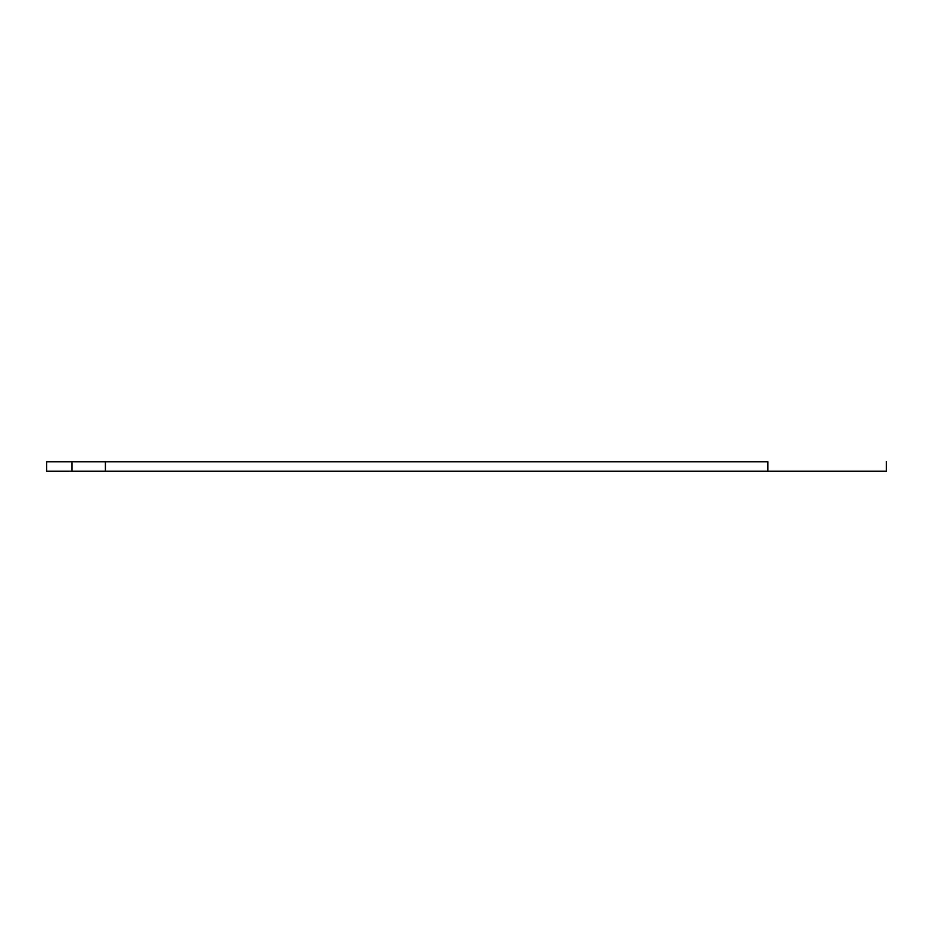 <?xml version="1.0" encoding="UTF-8"?>
<svg xmlns="http://www.w3.org/2000/svg" width="933" height="933" viewBox="0 0 933 933"><rect width="100%" height="100%" fill="white"/><g stroke="black" fill="none" stroke-linecap="round" stroke-linejoin="round"><path stroke-width="1.4" d="M105.417 471.177L886.35 471.177L886.35 461.823L886.35 471.177L767.906 471.177L767.906 461.823L105.417 461.823L767.906 461.823L767.906 471.177L105.417 471.177L105.417 461.823L105.417 471.177L46.65 471.177L105.417 471.177M46.65 471.177L46.65 461.823L72.004 461.823L72.004 471.177L72.004 461.823L105.417 461.823L46.65 461.823L46.65 471.177"/></g></svg>
